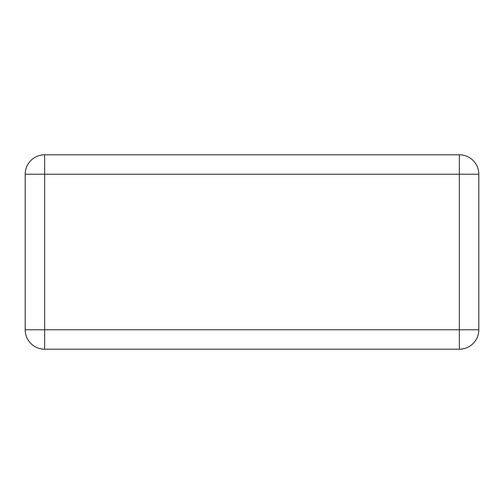 <?xml version="1.0" encoding="UTF-8"?>
<svg xmlns="http://www.w3.org/2000/svg" width="504" height="504" viewBox="0 0 504 504"><rect width="100%" height="100%" fill="white"/><g stroke="black" fill="none" stroke-linecap="round" stroke-linejoin="round"><path stroke-width="0.76" d="M25.2 329.761L25.2 174.239A19.442 19.442 0 0 1 44.642 154.797L459.358 154.797A19.442 19.442 0 0 1 478.8 174.239L478.8 329.761A19.442 19.442 0 0 1 459.358 349.203L44.642 349.203A19.442 19.442 0 0 1 25.2 329.761A19.442 19.442 0 0 0 44.642 349.203L44.642 174.239L25.2 174.239A19.442 19.442 0 0 1 44.642 154.797L44.642 174.239L459.358 174.239L459.358 329.761L25.2 329.761M478.8 329.761A19.442 19.442 0 0 1 459.358 349.203L459.358 329.761L478.8 329.761M459.358 154.797A19.442 19.442 0 0 1 478.8 174.239L459.358 174.239L459.358 154.797"/></g></svg>
